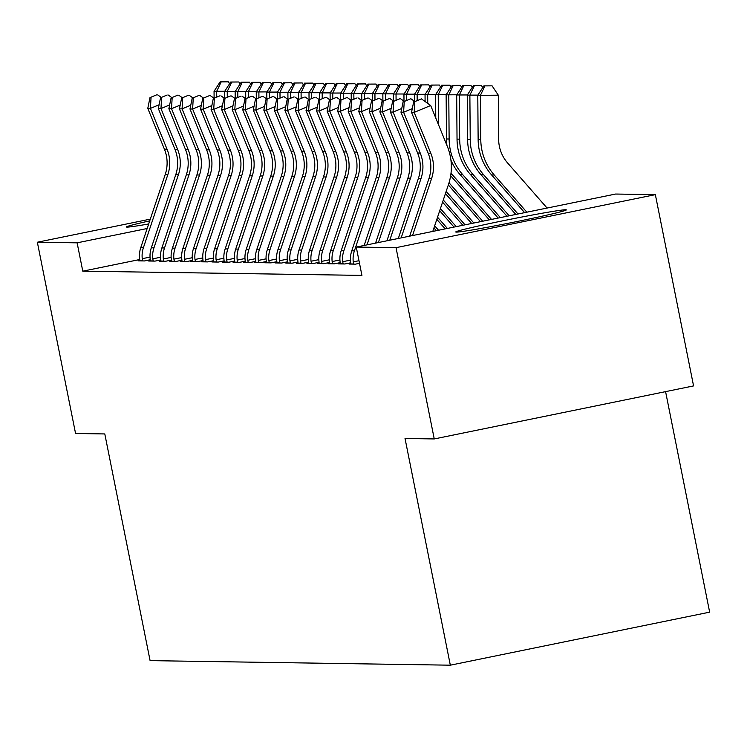 <?xml version="1.0" encoding="UTF-8"?>
<svg xmlns="http://www.w3.org/2000/svg" width="747" height="747" viewBox="0 0 747 747"><rect width="100%" height="100%" fill="white"/><g stroke="black" fill="none" stroke-linecap="round" stroke-linejoin="round"><path stroke-width="1.12" d="M456.361 232.112A56.38 1.755 168.7 0 1 455.745 231.981A56.38 1.755 168.7 0 1 506.737 220.01A56.38 1.755 168.7 0 1 565.703 209.758A56.38 1.755 168.7 0 1 566.31 209.888A56.38 1.755 168.7 0 1 515.327 221.859A56.38 1.755 168.7 0 1 456.361 232.112M148.69 223.96A56.38 1.755 168.7 0 1 127.009 227.116A56.38 1.755 168.7 0 1 126.392 226.985A56.38 1.755 168.7 0 1 149.727 220.86M615.584 194.043L655.352 194.64L396.031 247.668L356.263 247.07L615.584 194.043M396.031 247.668L434.25 438.937L693.571 385.91L655.352 194.64M665.586 391.633L709.65 612.157L450.329 665.185L150.091 660.637L104.795 433.942L75.568 433.503L37.35 242.233L150.306 219.132M350.782 263.71L349.12 264.046L355.451 264.149L359.512 263.317M329.688 263.392L328.026 263.728L334.357 263.822L340.137 262.645M308.586 263.065L306.924 263.411L313.254 263.504L319.034 262.318M287.492 262.748L285.83 263.084L292.152 263.187L297.941 262.001M266.39 262.43L264.727 262.767L271.058 262.86L276.838 261.683M245.287 262.113L243.625 262.449L249.956 262.542L255.735 261.366M224.193 261.786L222.531 262.132L228.862 262.225L234.642 261.039M203.091 261.469L201.429 261.805L207.759 261.908L213.539 260.722M181.997 261.151L180.335 261.487L186.657 261.581L192.446 260.404M160.894 260.824L159.232 261.17L165.563 261.263L171.343 260.087M139.792 260.507L138.13 260.852L144.46 260.946L150.24 259.76M139.689 259.536L82.786 271.17L361.922 275.4L356.263 247.07M150.343 260.666L148.681 261.011L155.012 261.105L160.792 259.919M171.446 260.992L169.784 261.329L176.115 261.422L181.894 260.245M192.539 261.31L190.877 261.646L197.208 261.749L202.988 260.563M213.642 261.627L211.98 261.964L218.311 262.066L224.091 260.88M234.745 261.945L233.083 262.29L239.404 262.384L245.193 261.198M255.838 262.272L254.176 262.608L260.507 262.701L266.287 261.525M276.941 262.589L275.279 262.925L281.61 263.028L287.39 261.842M298.034 262.907L296.372 263.252L302.703 263.346L308.483 262.16M319.137 263.224L317.475 263.57L323.806 263.663L329.586 262.486M340.24 263.551L338.578 263.887L344.899 263.98L350.688 262.804M82.786 271.17L77.118 242.831L37.35 242.233M434.25 438.937L405.033 438.498L450.329 665.185M147.168 228.507L77.118 242.831M142.752 260.918L142.257 258.677A25.295 25.024 -89.1 0 1 143.415 247.668L167.86 174.555A36.136 35.753 90.9 0 0 167.048 149.223L150.418 108.399L147.785 108.352L164.415 149.176L167.048 149.223M164.415 149.176A36.136 35.753 90.9 0 1 165.227 174.509L140.772 247.621A25.295 25.024 -89.1 0 0 139.624 258.639L139.848 260.871M156.609 94.86L149.988 97.614L156.609 94.86M142.257 258.677L150.035 257.089M159.102 104.776L150.418 108.399L151.043 97.633M161.287 97.465L157.654 94.878M149.988 97.614L147.785 108.352M221.187 81.89L228.339 81.825L220.132 81.871L221.187 81.89L216.686 91.339L216.733 97.138M224.716 91.274L214.053 91.302L214.109 98.24M214.053 91.302L220.132 81.871M228.339 81.825L229.59 83.72M153.303 261.077L152.808 258.835A25.295 25.024 -89.1 0 1 153.957 247.827L178.412 174.714A36.136 35.753 90.9 0 0 177.599 149.381L160.969 108.558L158.327 108.52L174.966 149.344L177.599 149.381M174.966 149.344A36.136 35.753 90.9 0 1 175.769 174.667L151.324 247.789A25.295 25.024 -89.1 0 0 150.175 258.798L150.399 261.03M167.151 95.018L160.54 97.773L167.151 95.018M152.808 258.835L160.586 257.248M169.653 104.944L160.969 108.558L161.595 97.792M171.838 97.624L168.206 95.037M160.54 97.773L158.327 108.52M163.845 261.235L163.36 258.994A25.295 25.024 -89.1 0 1 164.508 247.985L188.963 174.873A36.136 35.753 90.9 0 0 188.151 149.54L171.521 108.717L168.878 108.679L185.508 149.503L188.151 149.54M185.508 149.503A36.136 35.753 90.9 0 1 186.32 174.835L161.875 247.948A25.295 25.024 -89.1 0 0 160.717 258.957L160.941 261.198M177.702 95.186L171.091 97.932L177.702 95.186M163.36 258.994L171.128 257.407M180.195 105.103L171.521 108.717L172.146 97.95M182.38 97.782L178.757 95.196M171.091 97.932L168.878 108.679M231.738 82.049L238.881 81.983L230.683 82.03L231.738 82.049L227.237 91.498L227.284 97.306M235.268 91.433L224.604 91.461L224.651 98.399M224.604 91.461L230.683 82.03M238.881 81.983L240.142 83.879M242.28 82.207L249.433 82.151L241.225 82.189L242.28 82.207L237.789 91.657L237.835 97.465M245.819 91.592L235.146 91.62L235.202 98.557M235.146 91.62L241.225 82.189M249.433 82.151L250.693 84.037M174.396 261.394L173.911 259.153A25.295 25.024 -89.1 0 1 175.059 248.144L199.505 175.031A36.136 35.753 90.9 0 0 198.702 149.699L182.072 108.875L179.429 108.838L196.059 149.661L198.702 149.699M196.059 149.661A36.136 35.753 90.9 0 1 196.872 174.994L172.426 248.107A25.295 25.024 -89.1 0 0 171.268 259.116L171.493 261.357M188.253 95.345L181.642 98.1L188.253 95.345M173.911 259.153L181.68 257.566M190.746 105.262L182.072 108.875L182.698 98.109M192.931 97.95L189.308 95.355M181.642 98.1L179.429 108.838M184.948 261.562L184.453 259.312A25.295 25.024 -89.1 0 1 185.611 248.303L210.056 175.19A36.136 35.753 90.9 0 0 209.244 149.858L192.614 109.034L189.981 108.997L206.611 149.82L209.244 149.858M206.611 149.82A36.136 35.753 90.9 0 1 207.423 175.153L182.968 248.265A25.295 25.024 -89.1 0 0 181.82 259.274L182.044 261.515M198.805 95.504L192.194 98.259L198.805 95.504M184.453 259.312L192.231 257.724M201.298 105.42L192.614 109.034L193.249 98.268M203.483 98.109L199.86 95.513M192.194 98.259L189.981 108.997M252.831 82.366L259.984 82.31L251.776 82.347L252.831 82.366L248.34 91.825L248.377 97.624M256.37 91.75L245.698 91.778L245.754 98.716M245.698 91.778L251.776 82.347M259.984 82.31L261.245 84.196M263.383 82.525L270.535 82.469L262.328 82.515L263.383 82.525L258.882 91.984L258.929 97.782M266.922 91.909L256.249 91.937L256.305 98.875M256.249 91.937L262.328 82.515M270.535 82.469L271.787 84.355M195.499 261.721L195.004 259.47A25.295 25.024 -89.1 0 1 196.162 248.462L220.608 175.349A36.136 35.753 90.9 0 0 219.795 150.016L203.165 109.193L200.532 109.155L217.162 149.979L219.795 150.016M217.162 149.979A36.136 35.753 90.9 0 1 217.975 175.312L193.52 248.424A25.295 25.024 -89.1 0 0 192.371 259.433L192.595 261.674M209.356 95.663L202.736 98.417L209.356 95.663M195.004 259.47L202.782 257.883M211.849 105.579L203.165 109.193L203.791 98.436M214.034 98.268L210.411 95.681M202.736 98.417L200.532 109.155M273.934 82.684L281.087 82.628L272.879 82.674L273.934 82.684L269.434 92.142L269.48 97.941M277.464 92.077L266.8 92.105L266.856 99.034M266.8 92.105L272.879 82.674M281.087 82.628L282.338 84.514M206.051 261.88L205.556 259.639A25.295 25.024 -89.1 0 1 206.704 248.63L231.159 175.508A36.136 35.753 90.9 0 0 230.347 150.175L213.717 109.361L211.074 109.314L227.714 150.138L230.347 150.175M227.714 150.138A36.136 35.753 90.9 0 1 228.517 175.47L204.071 248.583A25.295 25.024 -89.1 0 0 202.923 259.592L203.147 261.833M219.898 95.821L213.287 98.576L219.898 95.821M205.556 259.639L213.334 258.042M222.401 105.738L213.717 109.361L214.342 98.595M224.586 98.427L220.953 95.84M213.287 98.576L211.074 109.314M284.486 82.852L291.629 82.786L283.43 82.833L284.486 82.852L279.985 92.301L280.032 98.1M288.015 92.236L277.352 92.264L277.398 99.192M277.352 92.264L283.43 82.833M291.629 82.786L292.889 84.682M216.593 262.038L216.107 259.797A25.295 25.024 -89.1 0 1 217.256 248.788L241.711 175.676A36.136 35.753 90.9 0 0 240.898 150.343L224.268 109.52L221.626 109.473L238.256 150.296L240.898 150.343M238.256 150.296A36.136 35.753 90.9 0 1 239.068 175.629L214.622 248.742A25.295 25.024 -89.1 0 0 213.465 259.751L213.689 261.992M230.45 95.98L223.839 98.735L230.45 95.98M216.107 259.797L223.876 258.21M232.943 105.897L224.268 109.52L224.894 98.753M235.128 98.585L231.505 95.999M223.839 98.735L221.626 109.473M295.028 83.01L302.18 82.945L293.973 82.992L295.028 83.01L290.536 92.46L290.583 98.259M298.567 92.395L287.894 92.423L287.95 99.36M287.894 92.423L293.973 82.992M302.18 82.945L303.441 84.841M227.144 262.197L226.658 259.956A25.295 25.024 -89.1 0 1 227.807 248.947L252.253 175.834A36.136 35.753 90.9 0 0 251.45 150.502L234.819 109.678L232.177 109.641L248.807 150.455L251.45 150.502M248.807 150.455A36.136 35.753 90.9 0 1 249.619 175.788L225.174 248.91A25.295 25.024 -89.1 0 0 224.016 259.919L224.24 262.15M241.001 96.139L234.39 98.893L241.001 96.139M226.658 259.956L234.427 258.369M243.494 106.065L234.819 109.678L235.445 98.912M245.679 98.744L242.056 96.158M234.39 98.893L232.177 109.641M305.579 83.169L312.732 83.104L304.524 83.15L305.579 83.169L301.088 92.619L301.125 98.417M309.118 92.553L298.445 92.581L298.501 99.519M298.445 92.581L304.524 83.15M312.732 83.104L313.992 84.999M237.695 262.356L237.201 260.115A25.295 25.024 -89.1 0 1 238.358 249.106L262.804 175.993A36.136 35.753 90.9 0 0 261.992 150.661L245.361 109.837L242.728 109.8L259.358 150.623L261.992 150.661M259.358 150.623A36.136 35.753 90.9 0 1 260.171 175.956L235.716 249.068A25.295 25.024 -89.1 0 0 234.567 260.077L234.791 262.318M251.552 96.298L244.941 99.052L251.552 96.298M237.201 260.115L244.979 258.527M254.045 106.223L245.361 109.837L245.996 99.071M256.23 98.903L252.607 96.316M244.941 99.052L242.728 109.8M316.13 83.328L323.283 83.272L315.075 83.309L316.13 83.328L311.63 92.777L311.676 98.585M319.669 92.712L308.997 92.74L309.053 99.678M308.997 92.74L315.075 83.309M323.283 83.272L324.534 85.158M248.247 262.514L247.752 260.273A25.295 25.024 -89.1 0 1 248.91 249.265L273.355 176.152A36.136 35.753 90.9 0 0 272.543 150.819L255.913 109.996L253.28 109.958L269.91 150.782L272.543 150.819M269.91 150.782A36.136 35.753 90.9 0 1 270.722 176.115L246.267 249.227A25.295 25.024 -89.1 0 0 245.119 260.236L245.343 262.477M262.104 96.466L255.483 99.22L262.104 96.466M247.752 260.273L255.53 258.686M264.597 106.382L255.913 109.996L256.538 99.23M266.782 99.071L263.159 96.475M255.483 99.22L253.28 109.958M326.682 83.487L333.834 83.431L325.627 83.468L326.682 83.487L322.181 92.936L322.228 98.744M330.211 92.871L319.548 92.899L319.604 99.837M319.548 92.899L325.627 83.468M333.834 83.431L335.086 85.317M258.798 262.683L258.303 260.432A25.295 25.024 -89.1 0 1 259.452 249.423L283.907 176.311A36.136 35.753 90.9 0 0 283.094 150.978L266.464 110.154L263.822 110.117L280.461 150.941L283.094 150.978M280.461 150.941A36.136 35.753 90.9 0 1 281.264 176.273L256.819 249.386A25.295 25.024 -89.1 0 0 255.67 260.395L255.894 262.636M272.646 96.624L266.035 99.379L272.646 96.624M258.303 260.432L266.081 258.845M275.148 106.541L266.464 110.154L267.09 99.388M277.333 99.23L273.701 96.634M266.035 99.379L263.822 110.117M337.233 83.645L344.376 83.589L336.178 83.636L337.233 83.645L332.732 93.104L332.779 98.903M340.763 93.03L330.099 93.058L330.146 99.995M330.099 93.058L336.178 83.636M344.376 83.589L345.637 85.475M269.34 262.841L268.855 260.591A25.295 25.024 -89.1 0 1 270.003 249.582L294.458 176.469A36.136 35.753 90.9 0 0 293.646 151.137L277.016 110.313L274.373 110.276L291.003 151.099L293.646 151.137M291.003 151.099A36.136 35.753 90.9 0 1 291.816 176.432L267.37 249.545A25.295 25.024 -89.1 0 0 266.212 260.554L266.436 262.795M283.197 96.783L276.586 99.538L283.197 96.783M268.855 260.591L276.623 259.004M285.69 106.7L277.016 110.313L277.641 99.556M287.875 99.388L284.252 96.802M276.586 99.538L274.373 110.276M347.775 83.804L354.928 83.748L346.72 83.795L347.775 83.804L343.284 93.263L343.331 99.062M351.314 93.198L340.641 93.216L340.697 100.154M340.641 93.216L346.72 83.795M354.928 83.748L356.188 85.634M279.892 263L279.406 260.759A25.295 25.024 -89.1 0 1 280.555 249.741L305 176.628A36.136 35.753 90.9 0 0 304.197 151.296L287.567 110.472L284.924 110.435L301.555 151.258L304.197 151.296M301.555 151.258A36.136 35.753 90.9 0 1 302.367 176.591L277.921 249.703A25.295 25.024 -89.1 0 0 276.763 260.712L276.988 262.953M293.748 96.942L287.137 99.696L293.748 96.942M279.406 260.759L287.175 259.162M296.242 106.858L287.567 110.472L288.193 99.715M298.427 99.547L294.804 96.961M287.137 99.696L284.924 110.435M358.327 83.972L365.479 83.907L357.271 83.953L358.327 83.972L353.835 93.422L353.882 99.22M361.865 93.356L351.193 93.384L351.249 100.313M351.193 93.384L357.271 83.953M365.479 83.907L366.74 85.802M290.443 263.159L289.948 260.918A25.295 25.024 -89.1 0 1 291.106 249.909L315.551 176.796A36.136 35.753 90.9 0 0 314.739 151.464L298.109 110.64L295.476 110.593L312.106 151.417L314.739 151.464M312.106 151.417A36.136 35.753 90.9 0 1 312.918 176.75L288.463 249.862A25.295 25.024 -89.1 0 0 287.315 260.871L287.539 263.112M304.3 97.101L297.689 99.855L304.3 97.101M289.948 260.918L297.726 259.321M306.793 107.017L298.109 110.64L298.744 99.874M308.978 99.706L305.355 97.119M297.689 99.855L295.476 110.593M368.878 84.131L376.03 84.066L367.823 84.112L368.878 84.131L364.377 93.58L364.424 99.379M372.417 93.515L361.744 93.543L361.8 100.481M361.744 93.543L367.823 84.112M376.03 84.066L377.282 85.961M300.994 263.317L300.499 261.077A25.295 25.024 -89.1 0 1 301.657 250.068L326.103 176.955A36.136 35.753 90.9 0 0 325.29 151.622L308.66 110.799L306.027 110.752L322.657 151.576L325.29 151.622M322.657 151.576A36.136 35.753 90.9 0 1 323.47 176.908L299.015 250.021A25.295 25.024 -89.1 0 0 297.866 261.039L298.09 263.271M314.851 97.259L308.231 100.014L314.851 97.259M300.499 261.077L308.278 259.489M317.344 107.185L308.66 110.799L309.286 100.033M319.529 99.865L315.906 97.278M308.231 100.014L306.027 110.752M379.429 84.29L386.582 84.224L378.374 84.271L379.429 84.29L374.929 93.739L374.975 99.538M382.959 93.674L372.295 93.702L372.351 100.64M433.942 227.956L436.341 230.692M434.661 225.799L438.554 230.244M372.295 93.702L378.374 84.271M386.582 84.224L387.833 86.12M311.546 263.476L311.051 261.235A25.295 25.024 -89.1 0 1 312.199 250.226L336.654 177.114A36.136 35.753 90.9 0 0 335.842 151.781L319.212 110.958L316.569 110.92L333.209 151.744L335.842 151.781M333.209 151.744A36.136 35.753 90.9 0 1 334.012 177.067L309.566 250.189A25.295 25.024 -89.1 0 0 308.418 261.198L308.642 263.439M325.393 97.418L318.782 100.173L325.393 97.418M311.051 261.235L318.829 259.648M327.896 107.344L319.212 110.958L319.837 100.191M330.081 100.023L326.448 97.437M318.782 100.173L316.569 110.92M389.981 84.448L397.124 84.392L388.926 84.43L389.981 84.448L385.48 93.898L385.527 99.706M393.51 93.833L382.847 93.861L382.894 100.798M436.818 219.357L445.175 228.89M437.537 217.2L447.378 228.433M382.847 93.861L388.926 84.43M397.124 84.392L398.384 86.279M322.088 263.635L321.602 261.394A25.295 25.024 -89.1 0 1 322.751 250.385L347.206 177.272A36.136 35.753 90.9 0 0 346.393 151.94L329.763 111.116L327.121 111.079L343.751 151.902L346.393 151.94M343.751 151.902A36.136 35.753 90.9 0 1 344.563 177.235L320.118 250.348A25.295 25.024 -89.1 0 0 318.96 261.357L319.184 263.598M335.945 97.586L329.334 100.331L335.945 97.586M321.602 261.394L329.371 259.807M338.438 107.503L329.763 111.116L330.389 100.35M340.623 100.191L337 97.596M329.334 100.331L327.121 111.079M400.523 84.607L407.675 84.551L399.468 84.588L400.523 84.607L396.031 94.057L396.078 99.865M404.062 93.991L393.389 94.019L393.445 100.957M439.694 210.757L453.999 227.079M440.413 208.6L456.212 226.63M393.389 94.019L399.468 84.588M407.675 84.551L408.936 86.437M332.639 263.794L332.154 261.553A25.295 25.024 -89.1 0 1 333.302 250.544L357.748 177.431A36.136 35.753 90.9 0 0 356.945 152.099L340.315 111.275L337.672 111.238L354.302 152.061L356.945 152.099M354.302 152.061A36.136 35.753 90.9 0 1 355.114 177.394L330.669 250.506A25.295 25.024 -89.1 0 0 329.511 261.515L329.735 263.756M346.496 97.745L339.885 100.5L346.496 97.745M332.154 261.553L339.922 259.965M348.989 107.661L340.315 111.275L340.94 100.509M351.174 100.35L347.551 97.754M339.885 100.5L337.672 111.238M411.074 84.766L418.227 84.71L410.019 84.756L411.074 84.766L406.583 94.225L406.629 100.023M414.613 94.15L403.94 94.178L403.996 101.116M442.569 202.148L462.832 225.277M443.288 200L465.036 224.828M403.94 94.178L410.019 84.756M418.227 84.71L419.487 86.596M343.19 263.962L342.696 261.711A25.295 25.024 -89.1 0 1 343.853 250.703L368.299 177.59A36.136 35.753 90.9 0 0 367.487 152.257L350.857 111.434L348.223 111.396L364.853 152.22L367.487 152.257M364.853 152.22A36.136 35.753 90.9 0 1 365.666 177.553L341.211 250.665A25.295 25.024 -89.1 0 0 340.062 261.674L340.287 263.915M357.047 97.904L350.436 100.658L357.047 97.904M342.696 261.711L350.474 260.124M359.54 107.82L350.857 111.434L351.492 100.668M361.725 100.509L358.102 97.922M350.436 100.658L348.223 111.396M421.625 84.925L428.778 84.869L420.57 84.915L421.625 84.925L417.125 94.383L417.171 100.182M425.164 94.309L414.492 94.337L414.548 101.275M445.445 193.548L471.656 223.474M446.164 191.4L473.859 223.017M414.492 94.337L420.57 84.915M428.778 84.869L430.029 86.755M353.742 264.121L353.247 261.88A25.295 25.024 -89.1 0 1 354.405 250.861L378.85 177.749A36.136 35.753 90.9 0 0 378.038 152.416L361.408 111.592L358.775 111.555L375.405 152.379L378.038 152.416M375.405 152.379A36.136 35.753 90.9 0 1 376.217 177.711L351.762 250.824A25.295 25.024 -89.1 0 0 350.614 261.833L350.838 264.074M367.599 98.062L360.978 100.817L367.599 98.062M353.247 261.88L358.99 260.703M370.092 107.979L361.408 111.592L362.034 100.836M372.277 100.668L368.654 98.081M360.978 100.817L358.775 111.555M432.177 85.093L439.329 85.027L431.122 85.074L432.177 85.093L427.676 94.542L427.751 103.413M435.716 94.477L425.043 94.505L425.099 101.517M448.321 184.948L480.489 221.663M449.022 182.782L482.693 221.215M425.043 94.505L431.122 85.074M439.329 85.027L440.581 86.923M364.162 245.455L386.759 177.87A36.136 35.753 90.9 0 0 385.956 152.537L369.317 111.714L371.959 111.761L372.585 100.994L379.196 98.24L372.585 100.994M367.01 244.867L389.402 177.907A36.136 35.753 90.9 0 0 388.589 152.584L371.959 111.761L380.643 108.138M382.828 100.826L379.196 98.24M371.53 100.976L369.317 111.714M442.728 85.251L449.871 85.186L441.673 85.233L442.728 85.251L438.228 94.701L438.461 124.6M446.258 94.636L435.594 94.664L435.772 117.998M451.011 173.127A54.204 53.625 90.9 0 0 452.047 174.35L491.517 219.413M450.656 175.722L489.313 219.861M435.594 94.664L441.673 85.233M449.871 85.186L451.132 87.082M375.545 243.12L397.311 178.029A36.136 35.753 90.9 0 0 396.498 152.696L379.868 111.873L382.511 111.919L383.136 101.153L389.747 98.399L383.136 101.153M378.393 242.542L399.953 178.075A36.136 35.753 90.9 0 0 399.141 152.743L382.511 111.919L391.185 108.296M393.37 100.985L389.747 98.399M382.081 101.134L379.868 111.873M453.27 85.41L460.423 85.345L452.215 85.391L453.27 85.41L448.779 94.86L449.124 139.017A54.204 53.625 90.9 0 0 462.598 174.509L500.35 217.601M456.809 94.794L446.136 94.822L446.491 138.97A54.204 53.625 90.9 0 0 446.911 145.338M450.927 160.138A54.204 53.625 90.9 0 0 459.956 174.462L498.137 218.059M446.136 94.822L452.215 85.391M460.423 85.345L461.683 87.24M386.927 240.795L407.862 178.188A36.136 35.753 90.9 0 0 407.05 152.864L390.42 112.041L393.062 112.078L393.688 101.312L400.299 98.557L393.688 101.312M389.775 240.217L410.495 178.234A36.136 35.753 90.9 0 0 409.692 152.902L393.062 112.078L401.737 108.464M403.922 101.144L400.299 98.557M392.633 101.293L390.42 112.041M463.822 85.569L470.974 85.503L462.767 85.55L463.822 85.569L459.33 95.018L459.676 139.175A54.204 53.625 90.9 0 0 473.15 174.667L509.174 215.799M467.361 94.953L456.688 94.981L457.033 139.129A54.204 53.625 90.9 0 0 470.507 174.621L506.97 216.247M456.688 94.981L462.767 85.55M470.974 85.503L472.235 87.399M398.31 238.47L418.413 178.356A36.136 35.753 90.9 0 0 417.601 153.023L400.971 112.199L403.604 112.237L404.239 101.471L410.85 98.716L404.239 101.471M401.158 237.891L421.047 178.393A36.136 35.753 90.9 0 0 420.234 153.06L403.604 112.237L412.288 108.623M414.473 101.303L410.85 98.716M403.184 101.452L400.971 112.199M474.373 85.728L481.526 85.672L473.318 85.709L474.373 85.728L469.872 95.177L470.227 139.334A54.204 53.625 90.9 0 0 483.692 174.826L518.007 213.997M477.912 95.112L467.239 95.14L467.585 139.297A54.204 53.625 90.9 0 0 481.059 174.789L515.794 214.445M467.239 95.14L473.318 85.709M481.526 85.672L482.777 87.558M409.692 236.145L428.965 178.514A36.136 35.753 90.9 0 0 428.152 153.182L411.522 112.358L414.155 112.395L414.781 101.629L421.401 98.875L414.781 101.629M412.531 235.557L431.598 178.552A36.136 35.753 90.9 0 0 430.786 153.219L414.155 112.395L430.683 105.514L447.313 146.337A54.204 53.625 -89.1 0 1 448.536 184.332L432.784 231.421M430.683 105.514L421.401 98.875M413.726 101.62L411.522 112.358M547.084 208.049L507.633 163.005A36.136 35.753 -89.1 0 1 498.651 139.344L498.305 95.186L480.424 95.345L480.779 139.493A54.204 53.625 90.9 0 0 494.243 174.985L526.831 212.185M484.924 85.886L492.077 85.83L483.869 85.868L484.924 85.886L480.424 95.345L477.791 95.299L478.136 139.456A54.204 53.625 90.9 0 0 491.61 174.947L524.627 212.643M477.791 95.299L483.869 85.868M492.077 85.83L498.305 95.186M139.829 260.731L142.714 260.778M165.227 174.509L167.86 174.555M140.772 247.621L143.415 247.668M150.371 260.89L153.266 260.936M175.769 174.667L178.412 174.714M151.324 247.789L153.957 247.827M160.922 261.048L163.817 261.095M186.32 174.835L188.963 174.873M161.875 247.948L164.508 247.985M171.474 261.217L174.359 261.254M196.872 174.994L199.505 175.031M172.426 248.107L175.059 248.144M182.025 261.375L184.911 261.413M207.423 175.153L210.056 175.19M182.968 248.265L185.611 248.303M192.577 261.534L195.462 261.581M217.975 175.312L220.608 175.349M193.52 248.424L196.162 248.462M203.119 261.693L206.013 261.739M228.517 175.47L231.159 175.508M204.071 248.583L206.704 248.63M213.67 261.852L216.565 261.898M239.068 175.629L241.711 175.676M214.622 248.742L217.256 248.788M224.221 262.01L227.107 262.057M249.619 175.788L252.253 175.834M225.174 248.91L227.807 248.947M234.773 262.169L237.658 262.216M260.171 175.956L262.804 175.993M235.716 249.068L238.358 249.106M245.324 262.337L248.209 262.374M270.722 176.115L273.355 176.152M246.267 249.227L248.91 249.265M255.866 262.496L258.761 262.533M281.264 176.273L283.907 176.311M256.819 249.386L259.452 249.423M266.418 262.655L269.312 262.692M291.816 176.432L294.458 176.469M267.37 249.545L270.003 249.582M276.969 262.813L279.854 262.86M302.367 176.591L305 176.628M277.921 249.703L280.555 249.741M287.52 262.972L290.406 263.019M312.918 176.75L315.551 176.796M288.463 249.862L291.106 249.909M298.072 263.131L300.957 263.177M323.47 176.908L326.103 176.955M299.015 250.021L301.657 250.068M308.614 263.289L311.508 263.336M334.012 177.067L336.654 177.114M309.566 250.189L312.199 250.226M319.165 263.448L322.06 263.495M344.563 177.235L347.206 177.272M320.118 250.348L322.751 250.385M329.716 263.616L332.602 263.654M355.114 177.394L357.748 177.431M330.669 250.506L333.302 250.544M340.268 263.775L343.153 263.812M365.666 177.553L368.299 177.59M341.211 250.665L343.853 250.703M350.819 263.934L353.704 263.98M376.217 177.711L378.85 177.749M351.762 250.824L354.405 250.861M386.759 177.87L389.402 177.907M385.956 152.537L388.589 152.584M452.047 174.35L450.861 174.331M397.311 178.029L399.953 178.075M396.498 152.696L399.141 152.743M449.124 139.017L446.491 138.97M462.598 174.509L459.956 174.462M407.862 178.188L410.495 178.234M407.05 152.864L409.692 152.902M459.676 139.175L457.033 139.129M473.15 174.667L470.507 174.621M418.413 178.356L421.047 178.393M417.601 153.023L420.234 153.06M470.227 139.334L467.585 139.297M483.692 174.826L481.059 174.789M428.965 178.514L431.598 178.552M428.152 153.182L430.786 153.219M480.779 139.493L478.136 139.456M494.243 174.985L491.61 174.947"/></g></svg>
